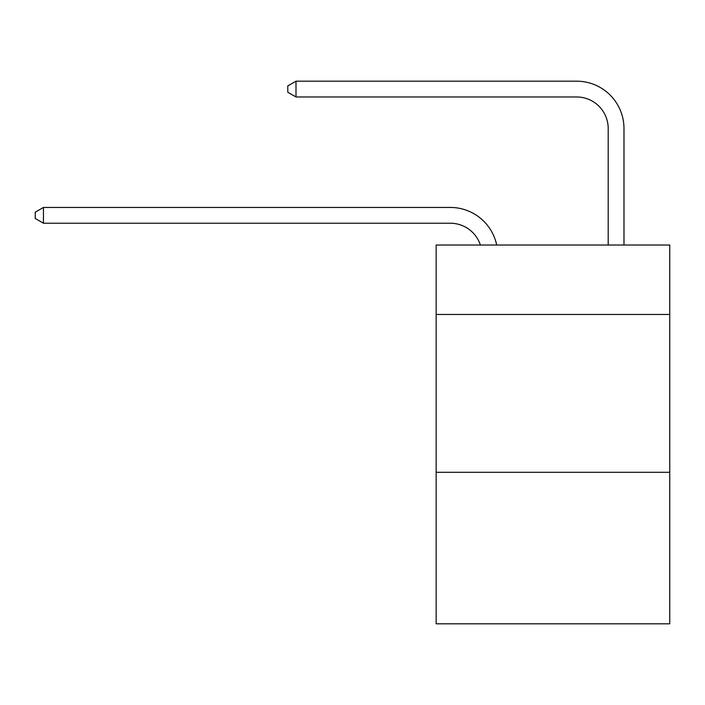 <?xml version="1.0" encoding="UTF-8"?>
<svg xmlns="http://www.w3.org/2000/svg" width="705" height="705" viewBox="0 0 705 705"><rect width="100%" height="100%" fill="white"/><g stroke="black" fill="none" stroke-linecap="round" stroke-linejoin="round"><path stroke-width="1.06" d="M669.75 314.465L669.75 245.014L436.157 245.014L436.157 314.465L669.75 314.465L669.75 623.819L436.157 623.819L436.157 314.465M669.75 472.297L436.157 472.297M450.354 223.229A31.566 31.566 0 0 1 480.369 245.014A31.566 31.566 0 0 0 450.354 223.229A31.566 31.566 0 0 1 480.369 245.014A31.566 31.566 0 0 0 450.354 223.229A31.566 31.566 0 0 1 480.369 245.014A31.566 31.566 0 0 0 450.354 223.229A31.566 31.566 0 0 1 480.369 245.014A31.566 31.566 0 0 0 450.354 223.229A31.566 31.566 0 0 1 480.369 245.014A31.566 31.566 0 0 0 450.354 223.229A31.566 31.566 0 0 1 480.369 245.014A31.566 31.566 0 0 0 450.354 223.229L43.454 223.229L35.25 218.497L35.25 212.187L43.454 207.446L450.354 207.446A47.35 47.35 0 0 1 496.69 245.014M608.195 245.014L608.195 128.53A31.566 31.566 0 0 0 576.628 96.964L295.994 96.964L287.79 92.232L287.79 85.913L295.994 81.181L576.628 81.181A47.35 47.35 0 0 1 623.978 128.53L623.978 245.014M43.454 223.229L43.454 207.446L450.354 207.446M608.195 128.53A31.566 31.566 0 0 0 576.628 96.964A31.566 31.566 0 0 1 608.195 128.53A31.566 31.566 0 0 0 576.628 96.964A31.566 31.566 0 0 1 608.195 128.53A31.566 31.566 0 0 0 576.628 96.964A31.566 31.566 0 0 1 608.195 128.53A31.566 31.566 0 0 0 576.628 96.964A31.566 31.566 0 0 1 608.195 128.53A31.566 31.566 0 0 0 576.628 96.964A31.566 31.566 0 0 1 608.195 128.53A31.566 31.566 0 0 0 576.628 96.964M295.994 96.964L295.994 81.181L576.628 81.181"/></g></svg>
